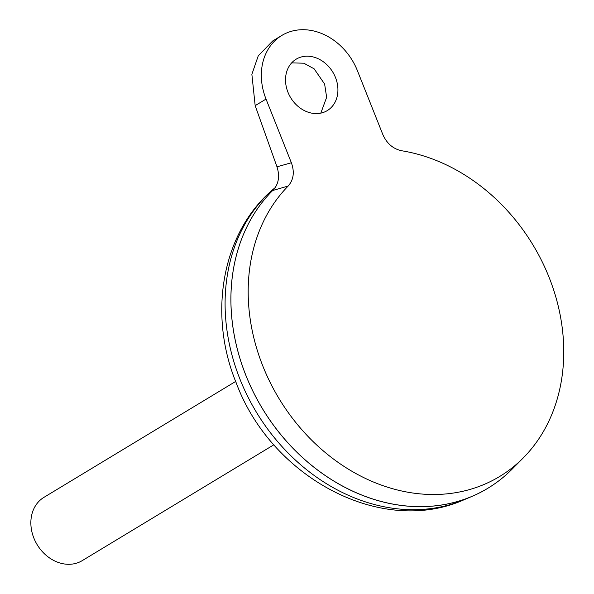 <?xml version="1.0" encoding="UTF-8"?>
<svg xmlns="http://www.w3.org/2000/svg" width="594" height="594" viewBox="0 0 594 594"><rect width="100%" height="100%" fill="white"/><g stroke="black" fill="none" stroke-linecap="round" stroke-linejoin="round"><path stroke-width="0.89" d="M335.484 77.51A30.049 24.644 -121.2 0 1 327.272 110.603A30.049 24.644 -121.2 0 1 287.964 92.263A30.049 24.644 -121.2 0 1 296.183 59.17A30.049 24.644 -121.2 0 1 335.484 77.51M320.812 113.127L326.641 97.319L324.628 84.073L314.144 68.837L303.809 63.194L291.654 62.89M235.662 381.452L43.971 497.334A36.984 30.331 58.8 0 0 33.858 538.06A36.984 30.331 58.8 0 0 82.232 560.632L273.931 444.75M274.383 188.833A184.905 151.663 58.8 0 0 245.916 375.482A184.905 151.663 58.8 0 0 471.903 496.436A184.905 151.663 58.8 0 0 487.808 488.305M549.064 277.279A180.947 148.411 58.8 0 0 401.752 150.772C393.087 148.938 386.753 143.473 382.759 134.363L357.417 70.693A57.781 47.394 -121.2 0 0 281.831 35.44A57.781 47.394 -121.2 0 0 266.03 99.079L291.364 162.749C294.706 172.022 293.636 179.789 288.172 186.041A180.947 148.411 58.8 0 0 262.875 366.149A180.947 148.411 58.8 0 0 523.247 457.915A180.947 148.411 58.8 0 0 549.064 277.279M274.354 188.862A184.905 151.663 58.8 0 0 245.938 375.467A184.905 151.663 58.8 0 0 512.013 469.245L523.247 457.915M288.172 186.041L272.943 190.436C278.638 184.214 279.989 176.344 276.99 166.825L291.364 162.749M281.831 35.44L272.743 40.934L258.271 55.791L251.871 74.309L255.168 105.643L276.99 166.825M275.282 187.57A183.769 150.728 58.8 0 0 240.021 379.306A183.769 150.728 58.8 0 0 464.619 499.517L471.903 496.436M255.168 105.643L266.03 99.079M464.619 499.517C381.326 537.08 271.228 477.264 236.286 383.041C207.365 313.06 222.238 229.937 275.794 187.147"/></g></svg>
